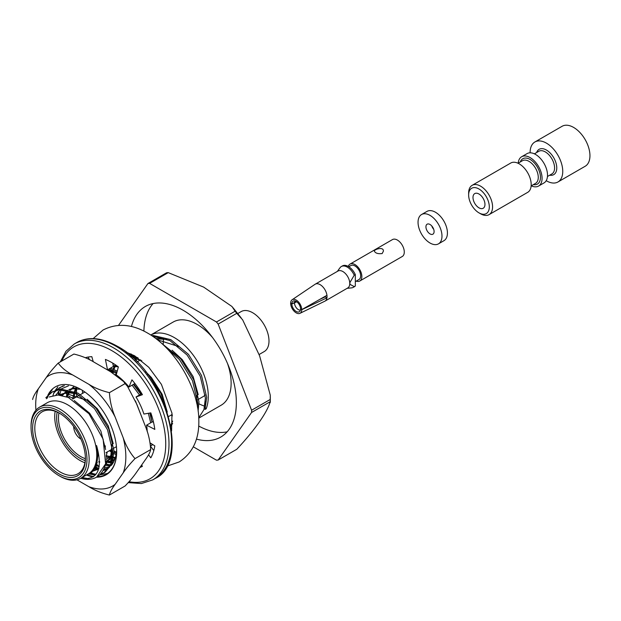 <?xml version="1.0" encoding="UTF-8"?>
<svg xmlns="http://www.w3.org/2000/svg" width="621" height="621" viewBox="0 0 621 621"><rect width="100%" height="100%" fill="white"/><g stroke="black" fill="none" stroke-linecap="round" stroke-linejoin="round"><path stroke-width="0.93" d="M49.168 396.974L58.025 395.003L68.341 397.456L89.005 413.765L103.148 439.218L105.601 463.833A48.003 27.72 -120 0 1 96.612 477.114A48.003 27.72 -120 0 1 82.182 478.675C98.141 479.738 102.939 468.7 96.589 445.552A41.7 24.072 60 0 1 89.114 474.157L89.657 473.823M31.05 427.248L31.05 425.99A41.079 23.722 60 0 1 39.558 407.182L47.173 402.788A41.079 23.722 60 0 1 88.26 426.503A41.079 23.722 60 0 1 88.26 473.947L80.637 478.341A41.079 23.722 60 0 1 60.097 476.307L59.011 475.678A39.542 22.83 60 0 1 31.05 427.248A39.542 22.83 60 0 1 59.011 411.102A39.542 22.83 60 0 1 86.971 459.532A39.542 22.83 60 0 1 59.011 475.678M227.496 363.464A48.003 27.72 60 0 1 231.128 383.211A48.003 27.72 60 0 1 221.192 405.187L198.751 418.143M204.511 406.118A48.003 27.72 60 0 1 198.984 403.797M197.695 403.107A48.003 27.72 60 0 1 196.515 402.416M163.238 344.181A48.003 27.72 60 0 1 163.587 338.639M151.78 335.666L153.201 335.464L170.822 339.64L188.435 354.319L201.507 375.472L206.7 397.324L205.015 409.449L206.18 408.781A48.003 27.72 -120 0 0 192.898 354.7A48.003 27.72 -120 0 0 150.756 334.998L173.181 322.043A48.003 27.72 60 0 1 212.467 337.444M152.502 336.155L169.89 340.58L187.146 355.065L200.218 376.21L205.411 398.061L203.936 409.588L198.736 417.832M172.351 415.876L171.163 415.061M161.716 343.39L180.711 358.783L193.783 379.928L198.968 401.779L198.115 411.133M165.706 347.17L179.422 359.52L192.494 380.673L197.688 402.524L197.54 407.438M127.693 353.372L131.326 354.063M129.207 354.607L137.808 357.789M147.34 373.85L149.816 376.621L160.878 393.419L167.204 411.816M151.446 443.736L150.251 443.805M152.774 444.582L150.507 445.994L152.556 444.442M112.774 363.324L113.239 363.417M110.476 368.129L117.237 371.125M133.422 384.446L140.804 394.226M149.801 413.043L151.99 422.055M109.195 368.874L116.895 372.406M132.133 385.191L139.515 394.964M148.349 413.291L150.701 422.8M138.219 407.85L142.504 418.911M116.282 453.384L114.016 452.166M112.704 451.374L110.647 450M116.073 454.642L113.992 453.609M112.735 452.911L109.366 450.745M114.474 460.114L113.239 459.757M112.176 459.4L106.214 456.575M114.054 461.077L112.991 460.805M111.951 460.503L106.199 458.034M110.414 465.261L105.516 464.221M99.702 461.721L99.15 461.419M110.026 466.076L105.259 465.269M56.022 390.337L53.546 393.272L56.767 390.143M57.311 389.592L60.253 387.256M56.581 389.817L63.148 385.773M105.283 469.818L103.591 469.794M98.685 468.948L95.021 467.652M59.608 387.613L64.444 385.695M98.359 469.934L94.454 468.684M100.284 474.436L103.746 472.992L110.662 464.671L112.711 451.583L107.518 429.732L94.454 408.579L76.833 393.9L59.22 389.724L51.885 392.076L45.822 397.735L52.529 391.719M51.877 392.076L60.509 388.987L78.122 393.163L95.743 407.842L108.807 428.987L114 450.838L111.951 463.926L105.034 472.255L103.746 472.992M104.382 472.604L100.819 473.885M95.999 474.258L90.456 473.256M95.339 475.026L89.308 474.04M82.182 478.675L80.792 478.255M105.601 463.833L96.612 477.114M88.687 478.737L82.073 477.51M204.604 407.197L204.503 407.601M205.38 401.313L204.293 406.887M98.91 468.164L96.721 469.763L92.599 471.261M59.352 395.08L65.314 393.248L85.838 400.017M111.966 444.434L110.639 457.491L105.407 464.694M95.944 466.961L98.817 468.49L93.119 470.64M61.603 395.383L67.596 390.33M69.195 389.662L73.037 388.785L80.21 389.251M115.064 458.546L113.131 460.231M111.827 461.038L105.811 462.575M66.362 396.679L69.412 390.811M70.142 389.91L73.635 386.829M115.25 457.964L113.558 458.112M112.385 458.112L106.214 456.839M72.618 399.07L73.984 392.503M74.388 391.385L76.251 387.636M116.321 453.097L114.016 452.406M112.719 451.909L109.777 450.504M109.537 371.117L116.67 373.252M150.593 422.14L150.647 422.831M113.395 366.374L118.262 366.832M112.937 364.108L113.697 363.696M111.943 372.546L112.611 370.209M113.014 369.084L115.281 364.721M132.809 357.75L141.829 360.801M172.677 421.1L170.697 425.331M130.689 355.864L131.21 355.134M134.974 359.792L135.782 356.827M167.033 348.521L170.806 350.958M196.935 395.375L196.787 403.634M172.265 415.193L171.575 414.828M157.447 339.796L178.53 346.502M96.589 445.552L97.955 454.952L96.232 466.293L90.286 473.481M74.202 400.506L89.649 413.244L100.835 430.997L105.632 449.534M60.183 394.568L66.602 392.503L76.499 393.722M87.126 399.28L97.373 408.781L108.201 425.742L113.255 443.697M112.711 454.052L105.391 464.756M96.309 466.107L95.758 466.014M62.279 395.515L67.549 390.322M68.884 389.584L74.326 388.04L77.082 387.939M114.846 459.175L113.115 460.293M111.865 460.875L105.919 461.822M67.293 397.029L70.041 391.005M70.701 390.066L73.814 386.875M115.444 457.343L113.666 457.367M112.486 457.281L106.191 455.589M73.907 398.372L74.908 392.93M75.273 391.766L76.95 387.892M116.453 452.041L114.008 451.164M112.673 450.574L111.066 449.759M135.409 400.879L143.552 421.597M107.767 370.093L115.118 371.42M133.911 384.166L141.503 393.823M150.305 412.949L151.873 421.395M113.263 365.715L116.694 365.691M107.813 370.124L108.201 369.448M112.952 364.193L113.69 363.689L112.968 364.092M145.593 371.575L151.446 377.56L162.166 394.288L167.282 412.057M112.944 373.167L113.534 370.628M113.891 369.464L115.855 365.109M131.691 356.741L138.064 357.968M172.646 423.468L170.845 426.115M131 355.072A75.397 43.532 60 0 0 131.225 356.33L131.838 355.321M135.952 360.747L136.713 357.254M172.095 350.221L182.341 359.722L193.178 376.683L198.223 394.638M197.688 404.993L197.338 406.336M156.95 339.408L159.294 338.981L166.451 339.446L155.762 338.492M205.466 408.067L206.18 408.781M131.442 326.522A75.397 43.532 60 0 1 145.345 306.487A75.397 43.532 60 0 1 203.447 326.685A75.397 43.532 60 0 1 236.353 402.563A75.397 43.532 60 0 1 220.742 437.075A75.397 43.532 60 0 1 196.438 439.101M118.518 325.388L147.93 283.533A96.938 55.968 60 0 1 149.614 283.386L216.473 321.988A96.938 55.968 60 0 1 218.15 324.077L251.575 410.233A96.938 55.968 60 0 1 251.575 412.468L218.15 460.029A96.938 55.968 60 0 1 216.473 460.177L193.333 446.825M39.558 407.182A41.079 23.722 60 0 1 60.097 409.216A41.079 23.722 60 0 1 86.94 445.42A41.079 23.722 60 0 1 80.637 478.341M59.011 412.926L59.011 412.926A37.314 21.541 60 0 1 85.395 458.624A37.314 21.541 60 0 1 59.011 473.854A37.314 21.541 60 0 1 32.626 428.156A37.314 21.541 60 0 1 59.011 412.926M216.473 321.988L235.095 311.23L232.006 306.526L203.649 287.104L168.237 272.635A96.938 55.968 -120 0 0 166.56 272.782L147.93 283.533M149.614 283.386L168.237 272.635M251.575 410.233L270.205 399.474L270.267 395.158L259.625 355.864L242.648 319.838L236.78 313.326A96.938 55.968 -120 0 0 235.095 311.23M218.15 324.077L236.78 313.326M218.15 460.029L236.78 449.278C254.789 430.074 267.387 412.134 270.205 401.717A96.938 55.968 -120 0 0 270.205 399.474M270.29 396.571L270.282 402.416L270.205 401.717L251.575 412.468M259.104 354.521L264.212 351.571A23.078 13.328 -120 0 0 267.752 333.073A23.078 13.328 -120 0 0 252.677 312.736A23.078 13.328 -120 0 0 241.134 311.595L237.827 313.504M105.306 445.87A35.777 20.656 60 0 1 105.267 447.399M84.914 462.754A35.777 20.656 60 0 1 55.191 411.273M85.388 457.988A35.777 20.656 60 0 1 77.99 473.745A35.777 20.656 60 0 1 42.212 453.089A35.777 20.656 60 0 1 42.212 411.785A35.777 20.656 60 0 1 59.562 413.252M85.232 460.611A33.084 19.096 60 0 1 57.21 412.072M205.217 395.041A31.539 18.211 60 0 1 203.168 396.586L198.813 399.101L203.168 396.586A31.539 18.211 60 0 0 205.217 395.041M227.139 431.836A75.397 43.532 60 0 1 198.712 426.029M143.893 331.094A75.397 43.532 60 0 1 153.084 303.568M85.372 458.686A31.539 18.211 60 0 1 58.948 412.918M80.924 439.086A9.998 5.775 60 0 1 80.769 438.993A9.998 5.775 60 0 1 73.697 426.565M76.717 396.749A50.006 28.869 60 0 1 76.546 393.745M76.53 392.348A50.006 28.869 60 0 1 76.717 388.327M69.172 397.813A61.549 35.537 60 0 1 68.954 396.314L73.449 398.635M106.199 455.861L107.239 451.964M109.917 461.923A61.549 35.537 60 0 1 106.144 459.361M141.611 465.059L142.426 466.293A61.549 35.537 60 0 1 139.896 467.497M150.111 442.889L154.815 445.886A61.549 35.537 60 0 1 150.81 457.809L148.543 454.797M106.711 369.487A50.006 28.869 60 0 1 107.534 369.829L105.407 359.427A61.549 35.537 60 0 1 118.37 366.91L116.236 374.859A50.006 28.869 60 0 1 128.989 387.007L131.939 379.842A61.549 35.537 60 0 1 142.426 394.692L136.038 396.974A50.006 28.869 60 0 1 143.917 414.052L150.81 412.864A61.549 35.537 60 0 1 154.815 429.406L146.603 425.168A50.006 28.869 60 0 1 147.216 431.642M85.294 357.727A61.549 35.537 60 0 1 91.838 356.687L93.243 361.748M89.773 359.893L87.918 357.083M82.593 393.357A50.006 28.869 60 0 1 82.422 390.368M112.58 456.373A61.549 35.537 60 0 1 111.283 455.418L112.059 452.515M112.417 451.188L112.657 450.295M115.196 458.151A61.549 35.537 60 0 1 113.697 457.157M153.798 450.582L150.53 446.243M153.534 422.319L152.479 421.775L146.603 425.168M128.989 387.007L134.912 383.506M107.534 369.829L113.41 366.437L112.727 363.106M141.805 393.644L136.038 396.974M111.283 455.418L107.775 457.444M434.095 231.548A5.768 3.33 60 0 1 432.899 234.187A5.768 3.33 60 0 1 427.132 230.857A5.768 3.33 60 0 1 427.132 224.197A5.768 3.33 60 0 1 431.579 225.741A5.768 3.33 60 0 1 434.095 231.548M433.699 229.289A5.768 3.33 60 0 1 431.774 225.959M441.981 236.104A16.922 9.773 60 0 1 438.48 243.851A16.922 9.773 60 0 1 421.55 234.078A16.922 9.773 60 0 1 421.55 214.532A16.922 9.773 60 0 1 434.599 219.073A16.922 9.773 60 0 1 441.981 236.104M421.55 214.532L426.992 211.396A16.922 9.773 60 0 1 440.033 215.929A16.922 9.773 60 0 1 447.423 232.96A16.922 9.773 60 0 1 443.922 240.707L438.48 243.851M354.234 286.615L355.328 285.986A12.001 6.932 -120 0 1 354.42 286.7L353.326 287.329A12.001 6.932 -120 0 0 354.234 286.615L349.887 284.278A9.827 5.674 60 0 0 349.887 282.594L354.234 275.227L355.328 274.606A12.001 6.932 -120 0 0 342.419 265.912L341.325 266.541A12.001 6.932 -120 0 0 340.417 267.255L339.043 269.04M347.131 288.33L351.641 287.865A12.001 6.932 -120 0 0 353.326 287.329M354.234 275.227A12.001 6.932 -120 0 0 341.325 266.541M355.328 274.606L355.328 285.986M326.949 295.317A9.773 5.643 60 0 1 326.949 297.832A9.773 5.643 60 0 1 325.016 301.1L347.752 287.965A9.773 5.643 -120 0 0 349.778 283.494A9.773 5.643 -120 0 0 345.509 273.667A9.773 5.643 -120 0 0 337.979 271.043L315.243 284.177A9.773 5.643 60 0 1 322.26 286.281A9.773 5.643 60 0 1 326.949 295.317L301.744 309.623L300.548 308.932A6.156 3.555 60 0 0 298.173 303.126A6.156 3.555 60 0 0 293.679 300.906A6.156 3.555 60 0 0 291.839 303.902L290.644 303.211A7.848 4.533 60 0 1 292.118 299.757A7.848 4.533 60 0 1 298.196 301.635A7.848 4.533 60 0 1 301.744 309.623M299.959 313.333A7.848 4.533 60 0 0 301.744 309.7L300.548 309.01A6.156 3.555 60 0 1 299.741 311.416A6.156 3.555 60 0 1 294.89 310.492A6.156 3.555 60 0 1 291.839 303.98L290.644 303.289A7.848 4.533 60 0 0 293.981 311.059A7.848 4.533 60 0 0 299.959 313.333L324.814 301.201A9.773 5.643 60 0 0 325.016 301.1M291.839 303.98L296.76 301.798M292.118 299.757L315.049 284.294A9.773 5.643 60 0 1 315.243 284.177M301.744 309.7L326.949 297.832L325.233 296.838L319.869 299.353M296.372 301.534L291.839 303.902M294.533 303.133A5.426 3.136 -120 0 0 296.566 308.078A5.426 3.136 -120 0 0 300.409 310.135M295.115 300.968A5.426 3.136 -120 0 0 294.533 302.838M355.328 281.647L358.985 279.528A8.081 4.665 -120 0 0 358.985 270.205A8.081 4.665 -120 0 0 350.904 265.54L348.816 266.743M348.319 266.448A9.773 5.643 60 0 1 350.058 264.072A9.773 5.643 60 0 1 359.831 269.716A9.773 5.643 60 0 1 359.831 280.995A9.773 5.643 60 0 1 356.237 281.119M350.058 264.072L392.488 239.574A9.773 5.643 60 0 1 397.378 240.063A9.773 5.643 60 0 1 403.759 248.672A9.773 5.643 60 0 1 402.261 256.496L359.831 280.995M382.148 253.57L383.374 251.21C383.91 246.25 373.85 249.401 374.393 251.21C375.457 253.236 378.042 254.028 382.148 253.57M531.281 185.834A16.922 9.773 -120 0 0 538.57 186.059L544.012 182.923A16.922 9.773 -120 0 0 544.012 163.377A16.922 9.773 -120 0 0 527.089 153.604L521.648 156.748A16.922 9.773 -120 0 0 518.201 163.176M538.57 186.059A16.922 9.773 -120 0 0 538.57 166.521A16.922 9.773 -120 0 0 521.648 156.748M530.109 152.813A23.078 13.328 60 0 1 534.891 141.992L562.09 126.288A23.078 13.328 60 0 1 579.874 132.475A23.078 13.328 60 0 1 589.95 155.7A23.078 13.328 60 0 1 585.168 166.265L557.968 181.969A23.078 13.328 60 0 1 546.208 180.695M534.891 141.992A23.078 13.328 60 0 1 552.674 148.178A23.078 13.328 60 0 1 562.75 171.404A23.078 13.328 60 0 1 557.968 181.969M489.069 214.641L527.695 192.347A16.922 9.773 -120 0 0 530.287 178.778A16.922 9.773 -120 0 0 519.234 163.866A16.922 9.773 -120 0 0 510.765 163.028L472.146 185.33A16.922 9.773 60 0 1 480.607 186.168A16.922 9.773 60 0 1 491.661 201.08A16.922 9.773 60 0 1 489.069 214.641A16.922 9.773 60 0 1 480.607 213.803L478.977 212.863A14.617 8.438 60 0 1 468.638 194.963A14.617 8.438 60 0 1 478.977 188.994A14.617 8.438 60 0 1 489.309 206.894A14.617 8.438 60 0 1 478.977 212.863M484.962 204.379A8.461 4.883 60 0 1 483.208 208.252A8.461 4.883 60 0 1 478.977 207.833A8.461 4.883 60 0 1 473.45 200.381A8.461 4.883 60 0 1 474.747 193.597A8.461 4.883 60 0 1 481.267 195.863A8.461 4.883 60 0 1 484.962 204.379M468.638 194.963L468.638 193.077A16.922 9.773 60 0 1 472.146 185.33M87.018 475.259A50.775 29.319 -120 0 0 93.158 476.889M96.503 477.176A50.775 29.319 -120 0 0 116.678 451.56A50.775 29.319 -120 0 0 80.769 389.367A50.775 29.319 -120 0 0 47.879 395.22M47.103 396.998A50.775 29.319 -120 0 0 46.474 398.752M76.95 479.816L88.865 486.693A63.738 36.794 -120 0 0 115.118 484.349L123.214 472.837A63.738 36.794 -120 0 0 123.214 437.828L115.118 416.97A63.738 36.794 -120 0 0 88.865 384.306L72.68 374.96A63.738 36.794 -120 0 0 46.42 377.304L38.331 388.816A63.738 36.794 -120 0 0 35.933 410.194M105.958 461.512A50.775 29.319 -120 0 0 108.667 462.661M88.865 384.306C94.71 387.97 101.557 390.749 109.412 392.651L125.085 383.607L123.68 381.605L110.623 371.746L94.439 362.4C88.593 358.736 81.747 355.949 73.891 354.048L58.219 363.099C61.487 367.601 66.3 371.552 72.68 374.96M123.214 437.828C126.024 445.855 129.96 452.787 135.013 458.624L150.678 449.581C150.181 441.12 148.279 433.008 144.972 425.261L136.884 404.403L127.507 386.371L125.085 383.607M115.118 484.349C111.811 488.843 109.909 492.406 109.412 495.046L125.085 485.995C130.131 480.732 134.066 475.997 136.884 471.789L144.972 460.27C148.279 455.775 150.181 452.212 150.678 449.581M87.724 474.941A50.394 29.094 -120 0 0 93.771 476.447M97.388 476.664A50.394 29.094 -120 0 0 106.238 474.312A50.394 29.094 -120 0 0 116.678 451.397M93.282 470.431A46.156 26.649 -120 0 0 93.771 470.539M103.218 470.516A46.156 26.649 -120 0 0 107.115 468.917A46.156 26.649 -120 0 0 109.319 467.372M111.252 465.463A46.156 26.649 -120 0 0 116.639 449.604M52.265 389.794A50.394 29.094 -120 0 0 49.036 394.118M48.415 395.298A50.394 29.094 -120 0 0 47.227 398.177M109.055 462.738A50.394 29.094 60 0 1 105.958 461.481M106.02 460.922A46.156 26.649 -120 0 0 111.532 462.156M112.564 462.249A46.156 26.649 -120 0 0 113.441 462.28M109.412 392.651C109.909 401.119 111.811 409.223 115.118 416.97M32.626 399.513C33.123 396.881 35.024 393.318 38.331 388.816M46.42 377.304C49.238 373.097 53.165 368.362 58.219 363.099M109.412 495.046C101.619 493.159 94.765 490.373 88.865 486.693M135.013 458.624C129.96 463.887 126.024 468.622 123.214 472.837M55.89 395.057L60.315 389.639M61.238 388.917L68.489 385.843M109.537 467.008L104.545 467.566M99.236 466.689L95.944 465.533M112.952 463.119L112.269 463.111M111.26 463.049L105.904 461.908M108.504 468.017L103.886 469.173M98.7 468.902L94.889 467.892M110.623 464.772L105.508 464.26M99.694 462.249L98.669 461.76M107.565 473.458L99.802 474.894M94.881 474.172L90.93 472.884M52.909 395.546L53.88 393.077M54.213 392.371L55.153 390.601M55.354 390.26L57.908 386.852M59.546 395.096L61.184 389.608M110.336 465.253L105.632 463.654M66.486 396.726L67.045 391.797M61.836 361.011A76.166 43.975 60 0 1 111.889 350.679A76.166 43.975 60 0 1 165.031 433.474A76.166 43.975 60 0 1 129.098 481.725M97 464.027A76.166 43.975 60 0 1 96.558 463.631M59.158 395.065A76.166 43.975 60 0 1 58.622 391.261M116.127 346.339A78.471 45.302 60 0 1 167.398 415.488A78.471 45.302 60 0 1 155.366 478.372C191.493 461.923 165.023 370.939 117.284 346.231C101.704 337.514 88.244 336.264 76.895 342.458A78.471 45.302 60 0 1 116.127 346.339M60.284 361.903L65.958 351.261L74.287 343.964A78.471 45.302 60 0 1 113.519 347.845A78.471 45.302 60 0 1 164.782 417.002A78.471 45.302 60 0 1 152.758 479.878L155.366 478.372M536.629 152.541A14.617 8.438 60 0 1 546.433 150.049A14.617 8.438 60 0 1 556.633 165.954A14.617 8.438 60 0 1 549.709 175.192M534.386 153.837L538.803 151.283A13.08 7.553 60 0 1 545.339 151.928A13.08 7.553 60 0 1 553.885 163.455A13.08 7.553 60 0 1 551.883 173.934L547.458 176.488M531.141 185.912L535.558 183.358A13.08 7.553 -120 0 0 535.558 168.26A13.08 7.553 -120 0 0 522.486 160.707L518.061 163.261M533.385 184.616A14.617 8.438 -120 0 0 537.421 167.181A14.617 8.438 -120 0 0 520.305 161.965M232.999 307.721L241.165 317.882M97.357 462.56L96.752 462.909M140.625 359.846L137.086 361.896L140.625 359.846M116.531 373.757L115.149 374.556L116.531 373.757M84.898 392.022L80.536 394.545L84.898 392.022M79.247 395.282L72.68 399.078L79.247 395.282M197.525 399.839L196.096 400.669L197.525 399.839M172.172 414.479L168.633 416.528L172.172 414.479M147.061 428.979L146.432 429.336L147.061 428.979M116.438 446.654L113.845 448.152L116.438 446.654M112.556 448.898L106.012 452.678L112.556 448.898M96.729 469.763L98.017 469.018M66.618 390.85L67.542 390.314M74.287 343.964L76.895 342.458M152.758 479.878L141.402 483.549L128.291 482.626M99.213 466.689L96.402 464.174M58.599 395.026L58.118 391.828M337.358 271.408L339.066 269.056M124.138 382.187L126.754 385.439M93.166 338.592L103.07 330.007C116.973 322.897 131.846 323.945 147.697 333.128C176.372 349.522 198.394 389.072 198.798 419.183C199.488 438.69 192.968 452.934 179.236 461.923L166.839 466.216M126.133 352.154L134.617 355.786L148.807 367.314L161.421 384.376L171.986 413.19L171.582 430.881M109.638 371.172L109.638 369.029"/></g></svg>

